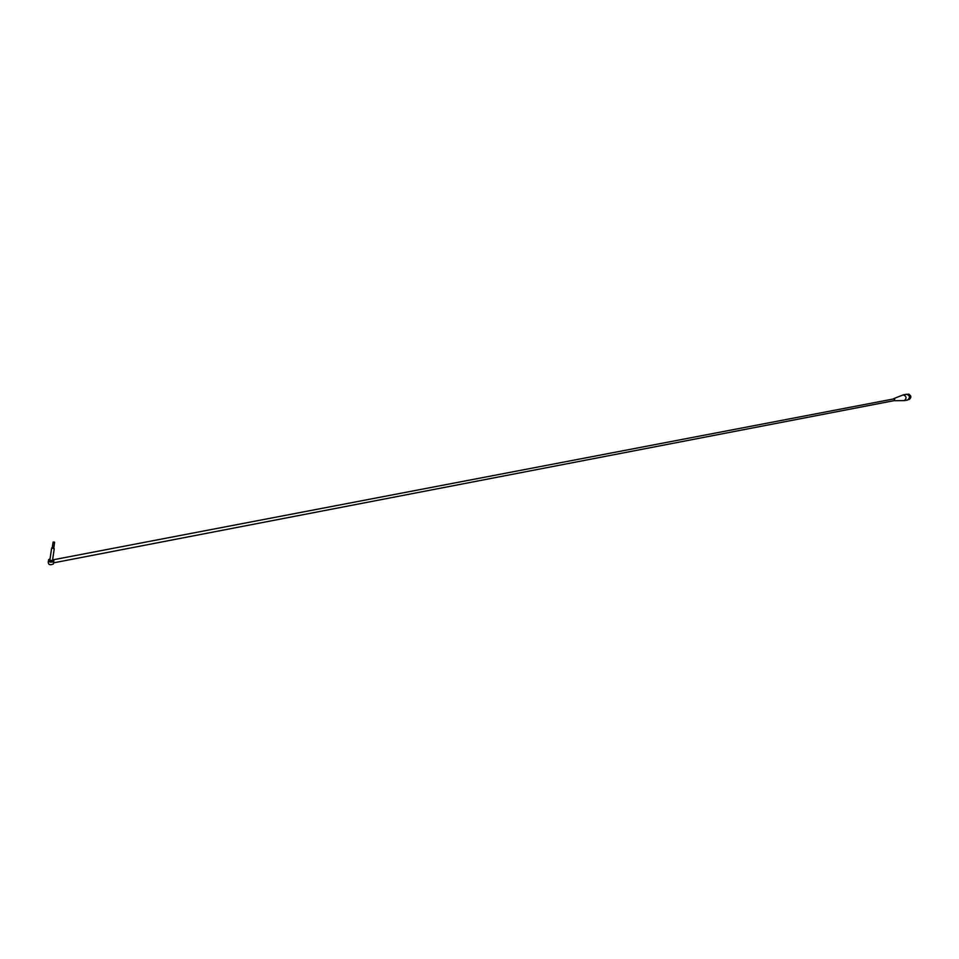 <?xml version="1.0" encoding="UTF-8"?>
<svg xmlns="http://www.w3.org/2000/svg" width="959" height="959" viewBox="0 0 959 959"><rect width="100%" height="100%" fill="white"/><g stroke="black" fill="none" stroke-linecap="round" stroke-linejoin="round"><path stroke-width="1.44" d="M48.418 560.871L48.226 562.226C48.358 564.755 50.06 565.354 53.32 564.024L53.704 561.483C50.443 562.801 48.741 562.202 48.597 559.672L49.844 558.941M50.06 558.893L50.012 558.905C48.513 561.854 49.772 562.453 53.8 560.715L53.932 561.075M52.901 559.313L53.8 560.715M51.582 548.524L49.892 559.984L52.445 560.883L52.541 560.284M53.668 562.825L894.483 400.574L894.687 398.74L53.213 559.792M52.301 547.565L51.666 547.937L54.231 548.836L53.812 547.745M54.591 542.195L53.117 542.075L54.591 542.195M52.649 547.469L53.764 547.793M894.1 400.646L894.735 398.644L893.716 398.656M894.435 400.706L904.349 400.61C906.89 398.165 906.531 396.259 903.27 394.88L894.004 398.488M910.63 395.791L910.87 397.038M907.538 394.281L908.832 394.149C911.338 395.923 911.47 397.685 909.216 399.447L908.557 399.579M904.349 400.61L907.753 399.951C910.295 397.506 909.935 395.599 906.675 394.233L903.27 394.88M53.32 564.024L53.704 561.483M52.445 560.883L54.231 548.836M53.069 542.41L52.289 547.673M54.567 542.59L53.74 548.188"/></g></svg>
